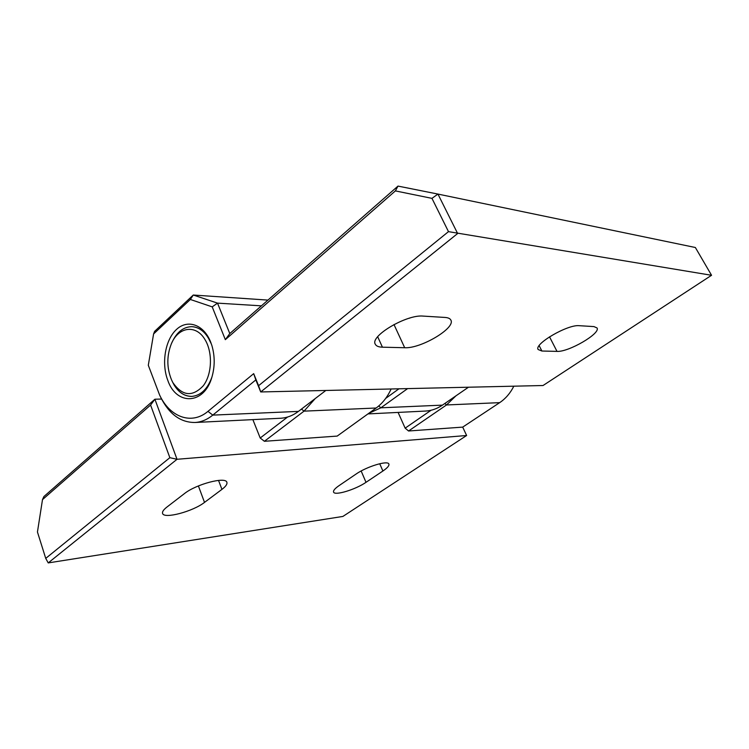 <?xml version="1.0" encoding="UTF-8"?>
<svg xmlns="http://www.w3.org/2000/svg" width="749" height="749" viewBox="0 0 749 749"><rect width="100%" height="100%" fill="white"/><g stroke="black" fill="none" stroke-linecap="round" stroke-linejoin="round"><path stroke-width="1.12" d="M210.703 342.162L211.93 345.673C214.935 356.112 214.944 366.57 211.939 377.047C204.215 404.975 176.212 405.752 167.72 380.155C161.26 363.143 165.22 339.765 176.464 329.476C187.606 318.934 203.803 324.476 210.703 342.162M171.671 380.136C176.408 390.828 183.112 396.258 191.791 396.408C200.741 395.594 207.445 389.18 211.901 377.168C207.445 389.18 200.741 395.594 191.791 396.408C184.619 396.427 178.665 392.504 173.908 384.658L173.15 382.973C182.522 396.155 192.568 397.082 203.297 385.744C212.117 374.247 212.885 352.199 204.898 339.456C195.892 324.055 178.225 326.882 171.362 343.81C166.681 355.738 166.681 367.628 171.381 379.481M171.774 342.92L171.98 342.452C176.745 332.153 183.336 326.892 191.763 326.658C198.204 326.957 203.691 330.637 208.222 337.696L211.152 343.585C206.565 332.865 200.105 327.219 191.763 326.658C183.262 326.901 176.633 332.247 171.877 342.686M261.41 305.845L217.519 303.13L229.784 333.567L398 186.089L437.94 194.075L457.639 233.51L260.718 391.952L255.83 379.912L212.8 415.115C207.239 419.609 201.35 422.062 195.143 422.483C180.706 422.623 169.246 414.272 160.763 397.429L159.603 395.013C169.808 417.127 191.529 425.329 207.969 411.36L253.686 373.639L258.574 385.707L448.482 231.638L431.958 198.363L395.378 190.901L225.337 339.662L212.21 306.875L190.349 299.469L153.592 333.951L148.302 365.269L159.603 395.013M409.993 318.007L408.823 318.344M407.625 388.6L380.885 407.802L368.639 413.42M424.992 411.089L425.722 411.051C431.621 410.667 437.191 408.701 442.434 405.134L468.481 387.214M153.592 333.951L154.612 331.367L193.27 295.031L267.964 300.096M258.574 385.707L260.718 391.952L543.044 385.52L711.55 275.286L695.362 247.507L437.94 194.075L431.958 198.363M711.55 275.286L448.482 231.638M579.239 325.693L593.948 326.592L597.019 327.94C600.979 333.38 568.444 352.283 557.003 351.384L541.892 351.019L538.156 349.53C533.709 344.137 567.676 324.27 579.239 325.693M423.148 316.097L445.028 317.445C448.145 317.651 450.093 318.54 450.87 320.104C455.841 328.053 420.779 348.809 404.685 347.723L382.43 347.19C378.582 347.077 376.195 346.075 375.277 344.184C369.753 336.161 406.716 314.252 423.148 316.097M280.192 418.27L280.95 418.232C287.101 417.82 292.934 415.545 298.439 411.388L325.834 390.463M190.349 299.469L193.27 295.031L217.519 303.13L212.21 306.875M385.679 398.402L398.964 388.797M253.686 373.639L255.83 379.912M395.378 190.901L398 186.089M225.337 339.662L229.784 333.567M42.496 499.611L37.45 532.005L45.736 558.389L169.854 457.686L150.586 405.05L42.496 499.611L43.91 496.531L154.903 399.226L161.569 399.048M315.217 398.571L304.028 411.145L264.397 441.292L337.19 436.087L376.138 408.008C382.402 403.458 387.402 397.11 391.137 388.974M150.586 405.05L154.903 399.226L177.017 459.287L48.226 562.911L342.892 516.436L466.627 435.506L462.695 427.117L499.667 402.644C505.584 398.683 510.303 393.197 513.823 386.184M366.008 482.319L382.898 471.018C387.373 467.966 389.377 465.653 388.89 464.08C388.066 460.101 366.748 466.524 356.028 474.08L338.997 485.67C334.915 488.507 333.108 490.642 333.567 492.065C334.541 495.969 355.494 489.603 366.008 482.319L361.158 470.99M204.514 502.392L221.938 489.378C225.786 486.466 227.424 484.116 226.872 482.337C225.917 476.355 196.098 484.144 184.357 493.666L166.905 507.073C163.525 509.713 162.084 511.829 162.58 513.411C163.825 519.282 193.027 511.455 204.514 502.392L198.391 485.932M169.854 457.686L177.017 459.287L466.627 435.506M455.982 395.809L446.516 404.956L408.561 430.993L462.695 427.117M408.561 430.993L405.153 428.156L398.094 412.418M264.397 441.292L260.203 438.006L252.862 419.618M260.203 438.006L287.579 417.034M405.153 428.156L431.124 410.237M45.736 558.389L48.226 562.911M442.434 405.134L380.885 407.802L378.704 405.995M298.439 411.388L212.8 415.115L207.969 411.36M404.685 347.723L393.983 324.532M382.43 347.19L377.693 336.75M557.003 351.384L549.513 336.816M541.892 351.019L539.158 345.654M301.463 409.076L304.028 411.145L376.138 408.008M444.812 403.496L446.516 404.956L499.667 402.644M218.53 480.399L221.938 489.378M379.724 463.725L382.898 471.018M425.722 411.051L367.956 413.916M280.95 418.232L195.143 422.483"/></g></svg>
